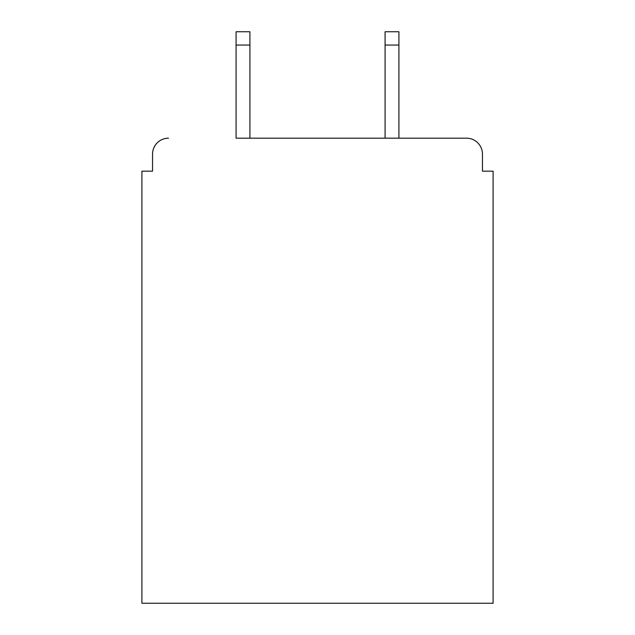 <?xml version="1.0" encoding="UTF-8"?>
<svg xmlns="http://www.w3.org/2000/svg" width="635" height="635" viewBox="0 0 635 635"><rect width="100%" height="100%" fill="white"/><g stroke="black" fill="none" stroke-linecap="round" stroke-linejoin="round"><path stroke-width="0.95" d="M482.457 171.164L482.457 154.138L482.457 171.164L493.101 171.164L493.101 603.25L141.899 603.25L141.899 171.164L152.543 171.164L152.543 154.138L152.543 171.164M236.085 45.053L236.085 31.75L249.92 31.75L249.92 45.053L236.085 45.053L236.085 138.176L466.495 138.176L398.915 138.176L398.915 45.053L385.08 45.053L385.08 31.75L398.915 31.75L398.915 45.053M482.457 154.138A15.962 15.962 0 0 0 466.495 138.176M168.505 138.176A15.962 15.962 0 0 0 152.543 154.138M385.08 45.053L385.08 138.176L249.92 138.176L249.92 45.053"/></g></svg>
